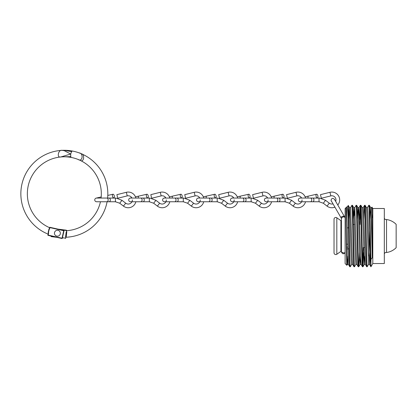 <?xml version="1.0" encoding="UTF-8"?>
<svg xmlns="http://www.w3.org/2000/svg" width="417" height="417" viewBox="0 0 417 417"><rect width="100%" height="100%" fill="white"/><g stroke="black" fill="none" stroke-linecap="round" stroke-linejoin="round"><path stroke-width="0.63" d="M384.318 217.82A1.777 1.777 0 0 0 386.528 219.54A16.628 16.628 0 0 1 396.15 224.341L396.15 247.698A16.628 16.628 0 0 1 386.528 252.499L386.528 219.54M384.318 254.219A1.777 1.777 0 0 1 386.528 252.499M341.419 251.097A2.664 2.664 0 0 0 340.924 251.373L340.924 220.666A2.664 2.664 0 0 0 341.419 220.942M364.583 247.557L363.525 247.557M346.61 247.156L347.669 247.156M347.596 244.2L346.537 244.2M354.513 224.482L353.225 224.482M372.808 208.505L372.808 263.534L384.318 263.534L384.318 208.505L372.808 208.505L371.99 207.093L372.287 257.722L370.974 259.457L370.901 266.713C370.192 268.611 369.488 203.428 368.784 205.326L369.353 205.346L370.671 207.624L371.067 213.03L372.287 257.722M372.808 263.534L370.974 266.713M346.897 265.311C346.61 265.963 346.318 241.089 346.027 223.1L346.975 259.014L347.424 264.414L346.897 265.311L345.12 263.534L345.12 208.505L346.027 207.598L346.027 208.281M346.027 223.1L346.027 207.598L346.345 207.598L346.767 213.03L348.43 264.414L349.769 266.713L350.337 266.692L351.651 264.414M346.318 207.624L348.299 205.67C348.977 209.24 349.639 268.678 350.311 266.713M344.979 252.702A2.664 2.664 0 0 1 345.12 253.546M340.924 220.666L336.821 217.778A1.777 1.777 0 0 0 334.027 219.233L334.027 252.806A1.777 1.777 0 0 0 336.821 254.261L336.821 217.778M340.924 251.373L336.821 254.261M369.332 205.326C369.879 203.809 370.421 242.819 370.974 259.457M366.418 207.598L367.471 207.598L367.898 213.03L369.561 264.414L370.901 266.713M365.104 205.326L364.557 205.326C365.266 203.428 365.97 268.611 366.673 266.713L367.215 266.713C366.512 268.611 365.808 203.428 365.104 205.326L366.444 207.624L366.84 213.03L368.529 264.441L369.587 264.441L370.223 252.577M362.191 207.598L363.249 207.598L363.671 213.03L365.334 264.414L366.673 266.713M360.877 205.326L360.335 205.326C361.039 203.428 361.742 268.611 362.446 266.713L362.993 266.713C362.284 268.611 361.581 203.428 360.877 205.326L362.217 207.624L362.613 213.03L364.302 264.441L364.833 256.074M358.495 215.964L359.021 207.598L360.71 259.014L361.106 264.414L362.446 266.713M356.65 205.326L356.108 205.326C356.811 203.428 357.515 268.611 358.219 266.713L358.766 266.713C358.062 268.611 357.359 203.428 356.65 205.326L357.989 207.624L358.385 213.03L359.652 259.014L360.106 264.414L360.606 256.074M354.268 215.964L354.794 207.598L356.483 259.014L356.879 264.414L358.219 266.713M352.428 205.326L351.88 205.326C352.584 203.428 353.288 268.611 353.991 266.713L354.539 266.713C353.835 268.611 353.131 203.428 352.428 205.326L353.762 207.624L355.43 259.014L355.852 264.441L356.905 264.441M348.873 219.462L349.514 207.598L350.567 207.598L352.261 259.014L352.657 264.414L353.991 266.713M367.215 266.713L368.555 264.414M367.445 207.624L368.784 205.326M362.993 266.713L363.666 252.577M362.717 264.242L363.243 247.557M363.885 219.462L364.557 205.326M358.766 266.713L359.438 252.577M360.079 224.482L360.606 207.796M359.657 219.462L360.335 205.326M354.539 266.713L355.878 264.414M354.768 207.624L356.108 205.326M350.541 207.624L351.88 205.326M346.772 206.853C347.293 206.597 347.804 210.434 348.299 218.367L348.237 205.388L349.54 207.624L351.203 259.014L351.625 264.441L352.683 264.441M348.299 218.367C348.789 237.221 349.279 267.886 349.769 266.713M371.98 207.093L371.672 207.624L372.287 217.731M348.529 227.838L347.199 227.838M349.003 248.897L346.657 248.897M365.334 264.414L364.302 264.441M347.424 264.414L347.929 256.074M353.1 219.462L353.762 207.624M357.327 219.462L357.963 207.598L359.021 207.598M369.055 256.074L369.717 230.502M370.004 219.462L370.671 207.624M131.949 198.059A4.144 4.144 0 0 0 127.242 195.891L126.351 192.3A7.84 7.84 0 0 1 135.864 198.059M135.864 201.755A7.84 7.84 0 0 1 123.448 206.107L119.721 203.225L115.42 201.755L96.608 201.755A1.85 1.85 0 0 0 97.02 201.708M132.387 199.91A4.144 4.144 0 0 1 125.71 203.183L121.983 200.301L116.046 198.091L109.03 198.059A1.85 1.308 90 0 1 110.338 199.91A1.85 1.308 90 0 1 109.03 201.755M109.03 198.059L96.608 198.059A1.85 1.85 0 0 0 94.805 200.322A1.85 1.85 0 0 0 96.608 201.755M115.42 201.755L115.884 201.781L115.42 201.755L115.42 198.059L116.046 198.091M126.351 192.3L116.875 194.661L117.771 198.252L127.242 195.891M121.983 200.301L119.721 203.225M112.428 196.037A1.85 0.923 -103 0 1 112.955 194.233A1.85 0.923 -103 0 1 114.315 196.037A1.85 0.923 -103 0 1 113.789 197.84A1.85 0.923 -103 0 1 112.428 196.037M165.883 198.059A4.144 4.144 0 0 0 161.176 195.891L160.279 192.3A7.84 7.84 0 0 1 169.797 198.059M169.797 201.755A7.84 7.84 0 0 1 157.381 206.107L153.649 203.225L149.354 201.755L130.537 201.755A1.85 1.85 0 0 0 130.954 201.708M166.32 199.91A4.144 4.144 0 0 1 159.643 203.183L155.911 200.301L149.979 198.091L142.963 198.059A1.85 1.308 90 0 1 144.272 199.91A1.85 1.308 90 0 1 142.963 201.755M142.963 198.059L130.537 198.059A1.85 1.85 0 0 0 128.738 200.322A1.85 1.85 0 0 0 130.537 201.755M149.354 201.755L149.818 201.781L149.354 201.755L149.354 198.059L149.979 198.091M160.279 192.3L150.808 194.661L151.705 198.252L161.176 195.891M155.911 200.301L153.649 203.225M146.362 196.037A1.85 0.923 -103 0 1 146.888 194.233A1.85 0.923 -103 0 1 148.249 196.037A1.85 0.923 -103 0 1 147.722 197.84A1.85 0.923 -103 0 1 146.362 196.037M233.749 198.059A4.144 4.144 0 0 0 229.042 195.891L228.146 192.3A7.84 7.84 0 0 1 237.659 198.059M237.659 201.755A7.84 7.84 0 0 1 225.248 206.107L221.516 203.225L217.215 201.755L198.403 201.755A1.85 1.85 0 0 0 198.82 201.708M234.182 199.91A4.144 4.144 0 0 1 227.51 203.183L223.778 200.301L217.846 198.091M217.215 201.755L217.679 201.781L217.215 201.755L217.215 198.059L198.403 198.059A1.85 1.85 0 0 0 196.6 200.322A1.85 1.85 0 0 0 198.403 201.755M228.146 192.3L218.675 194.661L219.566 198.252L229.042 195.891M223.778 200.301L221.516 203.225M210.825 198.059A1.85 1.308 90 0 1 212.133 199.91A1.85 1.308 90 0 1 210.825 201.755M214.223 196.037A1.85 0.923 -103 0 1 214.75 194.233A1.85 0.923 -103 0 1 216.11 196.037A1.85 0.923 -103 0 1 215.584 197.84A1.85 0.923 -103 0 1 214.223 196.037M199.816 198.059A4.144 4.144 0 0 0 195.109 195.891L194.213 192.3A7.84 7.84 0 0 1 203.731 198.059M203.731 201.755A7.84 7.84 0 0 1 191.314 206.107L187.582 203.225L183.287 201.755L164.47 201.755A1.85 1.85 0 0 0 164.887 201.708M200.254 199.91A4.144 4.144 0 0 1 193.577 203.183L189.844 200.301L183.913 198.091L176.897 198.059A1.85 1.308 90 0 1 178.2 199.91A1.85 1.308 90 0 1 176.897 201.755M176.897 198.059L164.47 198.059A1.85 1.85 0 0 0 162.666 200.322A1.85 1.85 0 0 0 164.47 201.755M183.287 201.755L183.746 201.781L183.287 201.755L183.287 198.059L183.913 198.091M194.213 192.3L184.741 194.661L185.638 198.252L195.109 195.891M189.844 200.301L187.582 203.225M180.295 196.037A1.85 0.923 -103 0 1 180.822 194.233A1.85 0.923 -103 0 1 182.177 196.037A1.85 0.923 -103 0 1 181.65 197.84A1.85 0.923 -103 0 1 180.295 196.037M267.683 198.059A4.144 4.144 0 0 0 262.971 195.891L262.079 192.3A7.84 7.84 0 0 1 271.592 198.059M271.592 201.755A7.84 7.84 0 0 1 259.181 206.107L255.449 203.225L251.149 201.755L232.337 201.755A1.85 1.85 0 0 0 232.749 201.708M268.115 199.91A4.144 4.144 0 0 1 261.438 203.183L257.711 200.301L251.774 198.091L244.758 198.059A1.85 1.308 90 0 1 246.066 199.91A1.85 1.308 90 0 1 244.758 201.755M244.758 198.059L232.337 198.059A1.85 1.85 0 0 0 230.533 200.322A1.85 1.85 0 0 0 232.337 201.755M251.149 201.755L251.613 201.781L251.149 201.755L251.149 198.059L251.774 198.091M262.079 192.3L252.603 194.661L253.5 198.252L262.971 195.891M257.711 200.301L255.449 203.225M248.157 196.037A1.85 0.923 -103 0 1 248.683 194.233A1.85 0.923 -103 0 1 250.044 196.037A1.85 0.923 -103 0 1 249.517 197.84A1.85 0.923 -103 0 1 248.157 196.037M301.611 198.059A4.144 4.144 0 0 0 296.904 195.891L296.007 192.3A7.84 7.84 0 0 1 305.525 198.059M305.525 201.755A7.84 7.84 0 0 1 293.109 206.107L289.382 203.225L285.082 201.755L266.265 201.755A1.85 1.85 0 0 0 266.682 201.708M302.049 199.91A4.144 4.144 0 0 1 295.372 203.183L291.639 200.301L285.708 198.091L278.692 198.059A1.85 1.308 90 0 1 280 199.91A1.85 1.308 90 0 1 278.692 201.755M278.692 198.059L266.265 198.059A1.85 1.85 0 0 0 264.467 200.322A1.85 1.85 0 0 0 266.265 201.755M285.082 201.755L285.546 201.781L285.082 201.755L285.082 198.059L285.708 198.091M296.007 192.3L286.536 194.661L287.433 198.252L296.904 195.891M291.639 200.301L289.382 203.225M282.09 196.037A1.85 0.923 -103 0 1 282.617 194.233A1.85 0.923 -103 0 1 283.977 196.037A1.85 0.923 -103 0 1 283.451 197.84A1.85 0.923 -103 0 1 282.09 196.037M335.695 201.411A4.144 4.144 0 0 0 330.837 195.891L329.941 192.3A7.84 7.84 0 0 1 337.78 205.018M334.757 207.181A7.84 7.84 0 0 1 327.043 206.107L323.311 203.225L319.015 201.755L300.198 201.755A1.85 1.85 0 0 0 300.615 201.708M332.875 203.918A4.144 4.144 0 0 1 329.305 203.183L325.573 200.301L319.641 198.091L312.625 198.059A1.85 1.308 90 0 1 313.928 199.91A1.85 1.308 90 0 1 312.625 201.755M312.625 198.059L300.198 198.059A1.85 1.85 0 0 0 298.4 200.322A1.85 1.85 0 0 0 300.198 201.755M319.015 201.755L319.474 201.781L319.015 201.755L319.015 198.059L319.641 198.091M329.941 192.3L320.47 194.661L321.366 198.252L330.837 195.891M325.573 200.301L323.311 203.225M316.023 196.037A1.85 0.923 -103 0 1 316.55 194.233A1.85 0.923 -103 0 1 317.905 196.037A1.85 0.923 -103 0 1 317.379 197.84A1.85 0.923 -103 0 1 316.023 196.037M344.974 217.476L334.46 199.263C332.688 197.83 331.546 198.211 331.02 200.415L341.236 218.112C340.705 215.891 344.593 215.672 344.974 217.476C343.744 216.433 342.555 216.762 341.419 218.466L341.419 252.009L344.593 253.301M345.12 252.009C343.889 254.396 342.654 254.396 341.419 252.009M61.945 150.355A43.488 43.488 0 0 1 71.844 150.938L70.692 154.045L64.338 150.693L61.945 150.355C58.411 149.5 56.431 158.09 60.778 156.969A36.977 36.977 0 0 1 70.713 157.35L70.723 157.292M101.07 198.059A36.977 36.977 0 0 0 78.01 159.419C82.629 162.463 83.76 153.211 79.162 152.893A43.488 43.488 0 0 1 107.612 198.059M107.086 201.755A43.488 43.488 0 0 1 66.105 237.226L65.834 237.226L66.637 230.945L66.329 231.013L66.689 230.533L66.428 230.205L58.114 229.147L66.428 230.205M66.105 237.226L65.834 237.226L66.188 237.205L66.668 230.684M66.339 235.834L66.756 232.06M100.445 201.755A36.977 36.977 0 0 1 66.829 230.669M60.778 156.969L70.692 154.045L70.713 157.35M65.709 235.855L65.714 238.164A0.297 0.297 0 0 1 65.714 238.19M51.364 236.116L51.041 236.298A0.297 0.297 0 0 0 51.296 236.632L56.681 237.315L51.296 236.632A0.297 0.297 0 0 1 51.041 236.298L51.072 236.048M65.422 238.425L65.714 238.164L62.446 237.747M66.188 232.092L65.573 236.934L65.881 236.877A0.297 0.292 7.2 0 0 66.188 237.205M66.637 230.94A0.297 0.292 7.2 0 1 66.908 230.679M71.901 150.949L71.771 151.684L64.354 150.287A43.488 43.488 0 0 0 47.851 234.015L48.685 232.863L48.184 235.094L62.034 238.216L63.728 230.716L49.873 227.593L49.519 229.162L49.404 227.604A36.977 36.977 0 0 1 63.207 156.813L70.906 156.63L70.775 157.36A36.977 36.977 0 0 1 80.241 160.389C83.947 162.932 85.016 154.181 81.404 153.774A43.488 43.488 0 0 0 71.901 150.949L71.891 151.006M48.101 234.109L47.851 234.015L48.117 234.036M48.56 230.747L48.101 232.623A42.107 42.107 0 0 0 48.685 232.863M48.101 232.623L48.998 228.938L48.549 232.123L48.101 232.623M49.519 229.162A38.364 38.364 0 0 1 48.998 228.938M63.791 230.424L64.015 230.778A0.297 0.297 0 0 0 63.791 230.424L49.941 227.301L63.791 230.424A0.297 0.297 0 0 1 64.015 230.778L62.326 238.284A0.297 0.297 0 0 1 61.971 238.508L48.08 235.376A0.297 0.297 0 0 1 47.892 235.032L48.179 233.76M49.128 229.569L48.549 232.123M49.326 228.683L49.587 227.526A0.297 0.297 0 0 1 49.941 227.301L49.587 227.526L49.941 227.301M48.117 235.386A0.297 0.297 0 0 1 48.08 235.376L47.892 235.032L48.184 235.094L48.117 235.386A0.297 0.297 0 0 1 48.08 235.376M61.971 238.508A0.297 0.297 0 0 0 62.326 238.284L61.971 238.508M49.498 227.922A0.297 0.292 12.7 0 0 49.326 227.588M57.395 230.273A2.961 2.961 0 0 1 60.356 233.228A2.961 2.961 0 0 1 57.395 236.189A2.961 2.961 0 0 1 54.439 233.228A2.961 2.961 0 0 1 57.395 230.273M106.856 198.059A1.85 1.308 90 0 1 108.165 199.91A1.85 1.308 90 0 1 106.856 201.755M125.71 203.183L123.448 206.107M140.79 198.059A1.85 1.308 90 0 1 142.098 199.91A1.85 1.308 90 0 1 140.79 201.755M159.643 203.183L157.381 206.107M138.408 198.059A1.85 0.923 -103 0 1 138.371 197.882A1.85 0.923 -103 0 1 138.897 196.079L146.888 194.233M208.656 198.059A1.85 1.308 90 0 1 209.959 199.91A1.85 1.308 90 0 1 208.656 201.755M227.51 203.183L225.248 206.107M206.274 198.059A1.85 0.923 -103 0 1 206.238 197.882A1.85 0.923 -103 0 1 206.764 196.079L214.75 194.233M174.723 198.059A1.85 1.308 90 0 1 176.031 199.91A1.85 1.308 90 0 1 174.723 201.755M193.577 203.183L191.314 206.107M172.341 198.059A1.85 0.923 -103 0 1 172.304 197.882A1.85 0.923 -103 0 1 172.831 196.079L180.822 194.233M242.585 198.059A1.85 1.308 90 0 1 243.893 199.91A1.85 1.308 90 0 1 242.585 201.755M261.438 203.183L259.181 206.107M240.202 198.059A1.85 0.923 -103 0 1 240.171 197.882A1.85 0.923 -103 0 1 240.698 196.079L248.683 194.233M276.518 198.059A1.85 1.308 90 0 1 277.826 199.91A1.85 1.308 90 0 1 276.518 201.755M295.372 203.183L293.109 206.107M274.136 198.059A1.85 0.923 -103 0 1 274.099 197.882A1.85 0.923 -103 0 1 274.626 196.079L282.617 194.233M310.451 198.059A1.85 1.308 90 0 1 311.76 199.91A1.85 1.308 90 0 1 310.451 201.755M329.305 203.183L327.043 206.107M308.069 198.059A1.85 0.923 -103 0 1 308.033 197.882A1.85 0.923 -103 0 1 308.559 196.079L316.55 194.233M51.296 236.632L51.338 236.335L53.642 236.632M66.689 230.533L61.153 229.83M360.309 205.346L358.995 207.624M364.536 205.346L363.223 207.624M348.456 264.441L347.397 264.441M354.794 207.598L353.736 207.598M361.132 264.441L360.079 264.441M371.698 207.598L370.645 207.598M360.106 264.414L358.787 266.692M364.328 264.414L363.014 266.692M107.794 195.427L112.955 194.233M112.835 198.059L113.789 197.84M101.18 196.954L96.191 198.106M146.768 198.059L147.722 197.84M138.897 196.079L135.473 196.871M131.767 197.726L130.125 198.106M214.63 198.059L215.584 197.84M206.764 196.079L203.34 196.871M199.628 197.726L197.986 198.106M180.697 198.059L181.65 197.84M172.831 196.079L169.406 196.871M165.7 197.726L164.053 198.106M248.563 198.059L249.517 197.84M240.698 196.079L237.268 196.871M233.562 197.726L231.92 198.106M282.497 198.059L283.451 197.84M274.626 196.079L271.201 196.871M267.495 197.726L265.853 198.106M316.425 198.059L317.379 197.84M308.559 196.079L305.135 196.871M301.428 197.726L299.781 198.106M331.739 201.661L331.254 201.114M334.689 199.962L334.46 199.263"/></g></svg>
